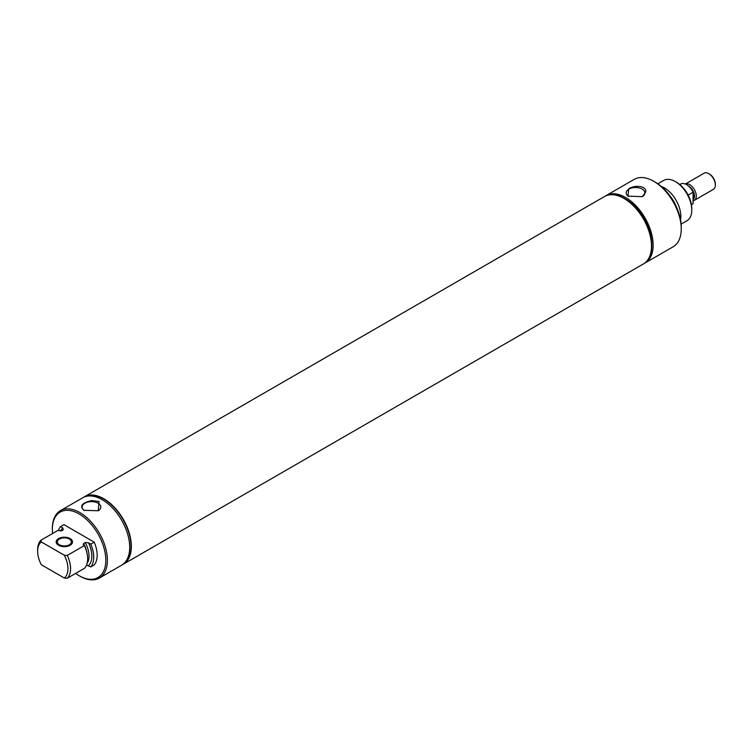 <?xml version="1.0" encoding="UTF-8"?>
<svg xmlns="http://www.w3.org/2000/svg" width="753" height="753" viewBox="0 0 753 753"><rect width="100%" height="100%" fill="white"/><g stroke="black" fill="none" stroke-linecap="round" stroke-linejoin="round"><path stroke-width="1.13" d="M691.452 204.703L692.327 204.204A11.643 6.721 -120 0 0 693.089 203.621L691.423 204.581M688.138 195.083L693.089 192.222A11.643 6.721 -120 0 0 686.51 184.617A11.643 6.721 -120 0 0 680.684 184.043L679.808 184.551M693.089 192.222L693.089 203.621M693.089 200.75A9.309 5.375 -120 0 0 694.36 200.336A9.309 5.375 -120 0 0 695.791 192.872A9.309 5.375 -120 0 0 689.71 184.673A9.309 5.375 -120 0 0 685.362 184.052M694.36 200.336L713.42 189.332A9.309 5.375 -120 0 0 715.35 185.069A9.309 5.375 -120 0 0 708.771 173.67L708.771 173.67A9.309 5.375 -120 0 0 704.111 173.209L685.343 184.043M709.552 174.122L708.771 173.67L709.552 174.122A8.198 4.734 -120 0 1 715.35 184.165L715.35 185.069M624.265 198.274L625.621 199.056A37.01 21.366 60 0 1 651.787 244.386L651.787 245.939A38.921 22.468 -120 0 0 624.265 198.274A38.921 22.468 -120 0 0 604.81 196.345A38.921 22.468 -120 0 0 604.706 196.411M644.389 263.352A38.921 22.468 -120 0 0 645.076 262.976A38.921 22.468 -120 0 0 653.143 245.158A38.921 22.468 -120 0 0 636.153 205.993A38.921 22.468 -120 0 0 606.156 195.564A38.921 22.468 -120 0 0 605.497 195.978M645.076 262.976L673.182 246.758A38.921 22.468 -120 0 0 681.239 228.94A38.921 22.468 -120 0 0 653.717 181.275A38.921 22.468 -120 0 0 634.261 179.346L606.156 195.564M642.309 196.637L645.65 192.194C647.147 185.558 634.261 184.767 628.793 188.834L627.946 196.147L642.309 196.637M628.482 196.439A9.347 5.393 180 0 1 626.204 193.032A9.347 5.393 180 0 1 628.943 189.097A9.347 5.393 180 0 1 639.222 187.949A9.347 5.393 180 0 1 644.888 193.032A9.347 5.393 180 0 1 642.234 196.684M643.476 263.898A38.921 22.468 -120 0 0 643.514 263.879A38.921 22.468 -120 0 0 651.58 246.062A38.921 22.468 -120 0 0 634.591 206.896A38.921 22.468 -120 0 0 604.603 196.467A38.921 22.468 -120 0 0 604.565 196.495M643.627 263.823A38.921 22.468 -120 0 0 643.73 263.757A38.921 22.468 -120 0 0 651.787 245.939M681.117 224.112L686.962 220.733A23.277 13.441 -120 0 0 691.781 210.078L691.781 208.572A21.432 12.368 -120 0 0 676.627 182.32L675.328 181.567A23.277 13.441 -120 0 0 663.685 180.419L657.84 183.798M691.781 210.078A23.277 13.441 -120 0 0 675.328 181.567M680.552 219.848A23.277 13.441 -120 0 0 680.853 216.393A23.277 13.441 -120 0 0 661.247 186.415M681.239 228.94L681.239 227.114A36.681 21.178 -120 0 0 655.298 182.188L653.717 181.275M70.123 538.583A8.179 4.716 0 0 0 61.209 537.567A8.179 4.716 0 0 0 56.164 541.925A8.179 4.716 0 0 0 58.555 545.257A8.179 4.716 0 0 0 67.469 546.283A8.179 4.716 0 0 0 72.514 541.925A8.179 4.716 0 0 0 70.123 538.583A8.179 4.716 180 0 1 72.514 541.925A8.179 4.716 180 0 1 67.469 546.283A8.179 4.716 180 0 1 58.555 545.257A8.179 4.716 180 0 1 56.164 541.925A8.179 4.716 180 0 1 61.209 537.567A8.179 4.716 180 0 1 70.123 538.583M59.383 544.777A7.003 4.038 0 0 0 67.017 545.661A7.003 4.038 0 0 0 71.337 541.925A7.003 4.038 0 0 0 69.285 539.063A7.003 4.038 0 0 0 61.661 538.188A7.003 4.038 0 0 0 57.341 541.925A7.003 4.038 0 0 0 59.383 544.777M123.087 564.345A38.921 22.468 -120 0 0 123.191 564.289A38.921 22.468 -120 0 0 129.158 533.105A38.921 22.468 -120 0 0 103.726 498.806A38.921 22.468 -120 0 0 84.27 496.876A38.921 22.468 -120 0 0 84.167 496.942M122.297 564.778A38.921 22.468 -120 0 0 122.974 564.411A38.921 22.468 -120 0 0 128.942 533.228A38.921 22.468 -120 0 0 103.519 498.928A38.921 22.468 -120 0 0 84.063 496.999A38.921 22.468 -120 0 0 83.404 497.404M75.62 573.419A37.801 21.828 -120 0 0 79.084 575.678L79.874 576.13A38.921 22.468 -120 0 0 99.34 578.059L121.638 565.183A38.921 22.468 -120 0 0 125.647 528.418A38.921 22.468 -120 0 0 93.673 496.349A38.921 22.468 -120 0 0 82.726 497.771L60.419 510.647A38.921 22.468 -120 0 0 52.352 528.465L52.352 529.378A37.801 21.828 -120 0 0 52.578 533.51M99.34 578.059A38.921 22.468 -120 0 0 105.298 546.876A38.921 22.468 -120 0 0 79.874 512.577A38.921 22.468 -120 0 0 71.375 509.226A38.921 22.468 -120 0 0 60.419 510.647M99.067 501.498L91.621 500.576C81.926 502.863 79.338 506.091 83.865 510.27L98.219 510.76L99.067 501.498M98.144 510.807A9.347 5.393 0 0 0 100.808 507.155A9.347 5.393 0 0 0 98.069 503.22A9.347 5.393 0 0 0 87.79 502.072A9.347 5.393 0 0 0 82.124 507.155A9.347 5.393 0 0 0 84.392 510.562M79.874 576.13L79.084 575.678A37.801 21.828 -120 0 0 105.815 560.241A37.801 21.828 -120 0 0 79.084 513.951A37.801 21.828 -120 0 0 52.352 529.378M90.802 544.127A25.564 14.759 -120 0 1 90.802 566.934L94.229 564.957A25.564 14.759 -120 0 0 94.229 542.151L63.939 524.662L60.522 526.639L62.828 527.975L63.252 529.858L61.624 530.809L58.019 530.366L40.944 540.221L41.311 541.944L64.297 555.215L67.281 555.432L84.355 545.567L83.225 544.617L83.592 543.497L85.23 542.546L88.496 542.8L90.802 544.127L94.229 542.151M90.802 566.934L86.539 565.079M67.281 555.432A23.277 13.441 -120 0 1 67.281 578.238L84.355 568.383A23.277 13.441 -120 0 0 84.355 545.567M67.281 578.238L64.297 578.022A21.432 12.368 -120 0 0 64.297 555.215M41.311 541.944A21.432 12.368 -120 0 0 37.65 551.234A21.432 12.368 -120 0 0 41.311 564.75L64.297 578.022M60.522 526.639A25.564 14.759 -120 0 0 58.405 530.592M40.944 540.221A23.277 13.441 -120 0 0 37.65 549.728L37.65 551.234M123.276 564.242L643.448 263.926A38.921 22.468 60 0 0 651.505 246.109A38.921 22.468 60 0 0 623.983 198.444L623.983 198.444A38.921 22.468 60 0 0 604.527 196.514L84.355 496.829A38.921 22.468 60 0 1 84.355 496.829A38.921 22.468 60 0 1 103.82 498.759A38.921 22.468 60 0 1 129.243 533.049A38.921 22.468 60 0 1 123.276 564.242A38.921 22.468 60 0 1 123.228 564.261L122.974 564.411M693.089 198.651A7.671 4.433 -120 0 0 693.344 194.199A7.671 4.433 -120 0 0 693.089 193.314M693.089 199.583A8.038 4.64 -120 0 0 694.21 193.888A8.038 4.64 -120 0 0 688.807 186.226A8.038 4.64 -120 0 0 688.534 186.085M676.26 206.595A21.47 12.396 -120 0 0 670.584 196.759M88.496 565.607A22.901 13.225 -120 0 0 88.496 542.8M87.094 563.442A20.896 12.067 -120 0 0 85.23 542.546M87.16 554.029A20.896 12.067 -120 0 0 83.592 543.497M62.828 527.975A22.901 13.225 -120 0 0 60.664 531.063"/></g></svg>

